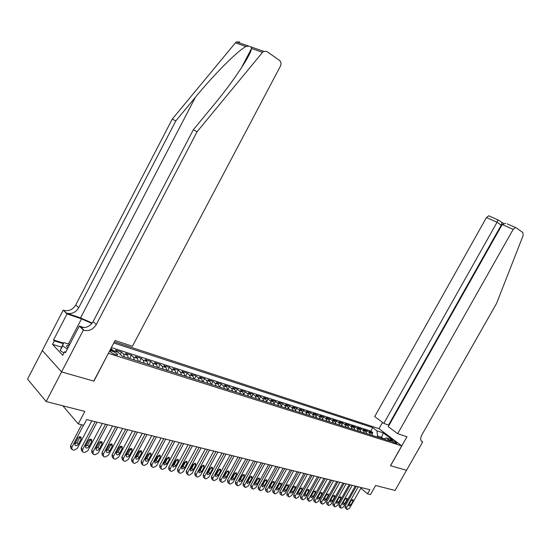 <?xml version="1.0" encoding="UTF-8"?>
<svg xmlns="http://www.w3.org/2000/svg" width="551" height="551" viewBox="0 0 551 551"><rect width="100%" height="100%" fill="white"/><g stroke="black" fill="none" stroke-linecap="round" stroke-linejoin="round"><path stroke-width="0.83" d="M115.648 354.665C117.163 355.113 117.811 355.044 117.597 354.458C116.64 353.246 114.766 352.123 111.984 351.097C110.455 350.636 109.801 350.705 110.014 351.297C110.985 352.516 112.859 353.639 115.648 354.665M42.344 350.539L27.55 379.102L46.167 401.548L61.622 371.925L93.925 381.14L108.402 353.253M108.526 353.37L401.72 445.855L378.923 428.644L114.408 341.834M401.72 445.855L390.466 465.719L406.521 470.292L395.06 490.445L375.617 485.493L370.486 494.557L367.545 493.841L369.886 489.708L86.679 419.58L83.704 425.227L78.249 423.912L84.84 411.404L46.167 401.548M372.71 435.586L371.526 433.189L369.315 431.488L372.793 432.611L372.111 433.816M370.368 434.849L369.184 432.439L366.973 430.737L366.27 431.991M366.973 430.737L363.44 429.608L365.65 431.316L366.835 433.727M360.871 431.832L359.686 429.408L357.475 427.693L361.063 428.843L360.34 430.138M354.816 429.918L353.639 427.473L351.421 425.758L355.064 426.922L354.314 428.258M348.666 427.969L347.495 425.517L345.277 423.788L348.976 424.973L348.204 426.357M342.426 425.992L341.255 423.519L339.044 421.784L342.798 422.989L341.992 424.422M336.089 423.981L334.925 421.501L332.708 419.752L336.523 420.978L335.69 422.465M329.65 421.942L328.492 419.442L326.282 417.692L330.152 418.932L329.291 420.482M323.113 419.876L321.956 417.355L319.752 415.599L323.678 416.859L322.79 418.471M316.474 417.768L315.324 415.24L313.12 413.47L317.107 414.751L316.184 416.425M309.731 415.633L308.588 413.085L306.377 411.315L310.433 412.609L309.469 414.359M302.878 413.457L301.734 410.901L299.537 409.118L303.656 410.44L302.651 412.258M295.915 411.253L294.778 408.677L292.581 406.886L296.769 408.229L295.715 410.13M288.834 409.007L287.712 406.418L285.514 404.62L289.764 405.984L288.669 407.974M281.637 406.734L280.521 404.124L278.331 402.32L282.656 403.704L281.506 405.791M274.329 404.413L273.213 401.789L271.03 399.978L275.424 401.383L274.219 403.573M266.891 402.058L265.789 399.42L263.605 397.595L268.075 399.027L266.815 401.328M259.328 399.661L258.24 397.002L256.057 395.177L260.602 396.63L259.273 399.055M251.642 397.23L250.553 394.55L248.384 392.718L253.005 394.199L251.607 396.754M243.824 394.75L242.743 392.057L240.573 390.211L245.278 391.72L243.804 394.42M235.869 392.229L234.802 389.516L232.639 387.67L237.419 389.199L235.862 392.064M229.423 386.637L227.783 389.667L226.716 386.94L224.56 385.073L229.423 386.637L231.585 388.489L232.646 391.21M219.539 387.057L218.492 384.309L216.343 382.442L221.288 384.026L219.635 387.084M211.15 384.398L210.117 381.636L207.982 379.763L213.017 381.375L211.35 384.46M202.623 381.691L201.597 378.916L199.469 377.029L204.593 378.675L202.913 381.788M193.931 378.943L192.926 376.14L190.804 374.253L196.018 375.927L194.331 379.067M185.088 376.14L184.089 373.323L181.982 371.422L187.292 373.123L185.591 376.299M176.079 373.282L175.094 370.451L173 368.543L178.407 370.279L176.692 373.482M166.905 370.375L165.934 367.524L163.847 365.609L169.357 367.379L167.635 370.609M157.558 367.414L156.608 364.542L154.528 362.62L160.141 364.418L158.406 367.682M148.04 364.397L147.096 361.504L145.037 359.576L150.754 361.408L149.004 364.707M138.335 361.325L137.413 358.412L135.36 356.476L141.187 358.343L139.424 361.67M128.438 358.191L127.536 355.257L125.504 353.315L131.441 355.216L129.664 358.577M117.549 352.123L115.448 350.092L121.502 352.034L120.283 354.348M392.278 440.435L390.335 440.07C391.155 441.082 392.684 442.054 394.915 442.983L396.844 443.341C396.024 442.329 394.502 441.358 392.278 440.435L391.761 441.344M110.228 349.789L118.196 352.33L122.212 356.215L390.707 441.289L386.327 437.955L383.317 438.947M381.03 438.224L381.561 437.287L377.538 436.006L376.953 430.841L372.71 427.617L113.809 342.977M376.953 430.841L383.248 432.886L392.615 439.967L386.327 437.955M372.793 432.611L370.775 431.061L111.378 347.591M113.465 350.822L110.841 348.611M121.502 352.034L123.534 353.976L124.43 356.917M131.441 355.216L133.48 357.158L134.396 360.078M141.187 358.343L143.246 360.278L144.176 363.178M150.754 361.408L152.827 363.336L153.77 366.215M160.141 364.418L162.228 366.339L163.192 369.198M169.357 367.379L171.451 369.287L172.435 372.132M178.407 370.279L180.514 372.18L181.506 375.004M187.292 373.123L189.406 375.024L190.419 377.828M196.018 375.927L198.146 377.814L199.166 380.596M204.593 378.675L206.728 380.555L207.761 383.324M213.017 381.375L215.159 383.248L216.199 385.996M221.288 384.026L223.444 385.893L224.498 388.627M237.419 389.199L239.582 391.045L240.656 393.745M245.278 391.72L247.447 393.559L248.529 396.238M253.005 394.199L255.182 396.031L256.27 398.69M260.602 396.63L262.786 398.456L263.881 401.107M268.075 399.027L270.259 400.846L271.368 403.477M275.424 401.383L277.614 403.194L278.73 405.812M282.656 403.704L284.846 405.502L285.969 408.105M289.764 405.984L291.968 407.774L293.098 410.357M296.769 408.229L298.966 410.013L300.102 412.582M303.656 410.44L305.86 412.217L307.003 414.765M310.433 412.609L312.644 414.38L313.788 416.921M317.107 414.751L319.318 416.515L320.468 419.035M323.678 416.859L325.889 418.615L327.046 421.122M330.152 418.932L332.363 420.682L333.527 423.168M336.523 420.978L338.734 422.713L339.898 425.193M342.798 422.989L345.009 424.718L346.18 427.183M348.976 424.973L351.187 426.694L352.365 429.139M355.064 426.922L357.275 428.637L358.46 431.068M361.063 428.843L363.274 430.551L364.459 432.976M377.008 436.95L377.538 436.006M62.835 405.798L78.249 423.912M360.877 488.207L367.545 493.841M383.613 438.851L381.561 437.287L383.248 432.886M370.775 431.061L372.71 427.617M111.378 348.783L110.758 349.961M361.236 487.566L349.644 508.098L347.509 509.482L346.91 509.351L346.627 507.437L358.253 486.829M356.304 486.347L345.153 506.128L346.627 507.437M350.773 505.019L348.907 506.066L348.845 504.592L351.083 500.632L352.936 499.585L353.005 501.073L350.773 505.019L349.32 503.752M346.483 509.076L345.222 507.96L345.153 506.128M63.923 352.991L60.149 350.553L63.716 342.557L69.729 344.437M67.367 348.962L62.58 345.876L63.716 342.557M60.149 350.553L62.58 345.876M69.178 345.484C66.981 345.14 66.23 345.56 66.926 346.751L67.945 347.867M397.677 433.685L513.167 229.395L502.188 224.526L388.241 426.66L397.677 433.685L406.975 436.75L390.556 465.74L406.548 470.306L422.686 441.93L421.102 440.766M507.347 223.92L516.156 227.797L522.858 232.536L523.14 235.518L496.554 303.422L421.866 434.856C420.137 438.382 420.296 440.704 422.355 441.819L422.686 441.93M378.998 428.699L382.532 422.41M383.833 423.382L497.064 222.253L486.45 217.549L374.701 416.584L383.833 423.382L389.013 425.303M486.45 217.549L488.682 215.813L489.405 216.02M515.433 227.597L513.167 229.395M388.579 424.979L501.21 225.139L497.064 222.253L497.884 219.753M502.009 222.638L501.21 225.139L501.72 225.366M505.756 223.334L502.188 224.526M92.189 323.079L80.536 317.906L66.712 313.209L63.207 310.144L42.303 350.498L61.56 371.911L93.76 381.092L115.09 340.532L132.419 346.248L280.431 66.12C281.437 63.785 281.162 61.912 279.605 60.5L266.815 51.457L263.709 51.353L262.538 52.345L197.086 131.73L96.287 324.553C93.181 329.45 89.083 331.365 84.007 330.29L83.38 330.083L61.56 371.911M197.086 131.73L193.291 129.802L213.375 105.455C232.763 82.237 250.622 55.506 251.566 48.488L251.008 46.918L248.749 46.132L245.898 46.504C237.453 50.94 213.912 74.612 195.398 97.245L175.81 120.903L78.703 307.761C75.694 312.507 71.699 314.325 66.712 313.209M175.81 120.903L172.256 119.099L75.763 304.951C72.773 309.676 68.792 311.473 63.82 310.351M84.007 330.29L80.921 327.239C85.984 328.327 90.061 326.433 93.147 321.557L193.291 129.802M245.898 46.504L235.429 42.826L172.256 119.099M83.38 330.083L79.303 326.054L65.431 352.674L64.57 351.758L65.734 352.11M61.375 347.061L52.552 344.347L62.724 355.305L64.57 351.758M52.552 344.347L54.356 340.862L53.53 339.981L67.036 313.932L63.207 310.144M91.879 323.471L81.493 318.836L67.036 313.932M79.303 326.054L84.048 327.625M235.429 42.826L236.565 41.883L239.616 42M53.53 339.981L63.448 343.073M63.172 343.61L54.356 340.862M355.257 486.085L343.597 506.775L341.441 508.167L340.828 508.036L340.532 506.107L352.234 485.341M350.278 484.859L339.058 504.792L340.532 506.107M344.726 503.669L342.832 504.716L342.77 503.235L345.022 499.247L346.903 498.194L346.972 499.688L344.726 503.669L343.259 502.374M340.387 507.753L339.134 506.631L339.058 504.792M349.189 484.584L337.453 505.432L335.277 506.83L334.65 506.693L334.347 504.75L346.118 483.826M344.161 483.344L332.873 503.428L334.347 504.75M338.589 502.305L336.675 503.352L336.606 501.858L338.865 497.842L340.773 496.788L340.849 498.29L338.589 502.305L336.998 501.162M338.975 497.663L337.109 500.99M334.202 506.41L332.949 505.288L332.873 503.428M343.025 483.062L331.22 504.069L329.016 505.474L328.389 505.336L328.072 503.373L339.912 482.29M337.956 481.801L326.591 502.044L328.072 503.373M332.356 500.914L330.414 501.968L330.345 500.466L332.618 496.41L334.547 495.356L334.629 496.871L332.356 500.914L330.875 499.592L330.634 499.943M332.859 496.058L330.875 499.592M327.928 505.047L326.674 503.917L326.591 502.044M336.771 481.512L324.89 502.684L322.666 504.096L322.025 503.958L321.694 501.982L333.61 480.727M331.654 480.245L320.214 500.645L321.694 501.982M326.034 499.502L324.064 500.563L323.988 499.048L326.282 494.963L328.231 493.903L328.32 495.432L326.034 499.502L324.553 498.173L324.222 498.634M326.612 494.502L324.553 498.173M321.55 503.655L320.31 502.526L320.214 500.645M330.428 479.942L318.471 501.272L316.212 502.698L315.565 502.56L315.22 500.563L327.211 479.143M325.248 478.661L313.746 499.22L315.22 500.563M319.608 498.07L317.617 499.137L317.534 497.608L319.842 493.489L321.818 492.422L321.908 493.965L319.608 498.07L318.127 496.733L317.713 497.284M320.255 492.945L318.127 496.733M315.082 502.25L313.843 501.114L313.746 499.22M323.974 478.344L311.949 499.847L309.662 501.279L309.008 501.135L308.65 499.123L320.716 477.538M318.753 477.049L307.169 497.773L308.65 499.123M313.085 496.616L311.067 497.684L310.978 496.148L313.299 491.995L315.31 490.927L315.406 492.477L313.085 496.616L311.611 495.273L311.122 495.893M313.788 491.375L311.611 495.273M308.512 500.818L307.272 499.681L307.169 497.773M317.431 476.718L305.323 498.393L303.016 499.84L302.341 499.695L301.969 497.663L314.118 475.899M312.148 475.417L300.495 496.299L301.969 497.663M306.466 495.135L304.414 496.21L304.324 494.66L306.659 490.48L308.698 489.405L308.794 490.969L306.466 495.135L304.985 493.786L304.428 494.474M307.217 489.791L304.985 493.786M301.838 499.364L300.605 498.228L300.495 496.299M310.778 475.072L298.594 496.919L296.259 498.38L295.577 498.228L295.191 496.175L307.417 474.239M305.447 473.757L293.717 494.812L295.191 496.175M299.737 493.641L297.657 494.715L297.568 493.152L299.916 488.937L301.982 487.855L302.086 489.433L299.737 493.641L298.263 492.277L297.636 493.021M300.543 488.193L298.263 492.277M295.054 497.89L293.835 496.747L293.717 494.812M304.021 473.399L291.761 495.425L289.399 496.892L288.703 496.74L288.304 494.667L300.605 472.551M298.635 472.069L286.83 493.29L288.304 494.667M292.905 492.112L290.797 493.193L290.694 491.623L293.063 487.373L295.157 486.285L295.267 487.876L292.905 492.112L291.431 490.748L290.742 491.547M293.752 486.574L291.431 490.748M288.173 496.396L286.947 495.246L286.83 493.29M297.161 471.704L284.819 493.91L282.422 495.377L281.719 495.225L281.299 493.138L293.683 470.843M291.713 470.354L279.832 491.754L281.299 493.138M285.962 490.569L283.82 491.65L283.717 490.066L286.1 485.782L288.228 484.694L288.338 486.292L285.962 490.569L284.495 489.192L283.737 490.039M286.857 484.935L284.495 489.192M281.175 494.874L279.956 493.724L279.832 491.754M290.184 469.975L277.759 492.36L275.342 493.841L274.625 493.689L274.191 491.582L286.658 469.101M284.681 468.612L272.724 490.19L274.191 491.582M278.909 488.992L276.74 490.08L276.63 488.482L279.026 484.164L281.182 483.075L281.299 484.687L278.909 488.992L277.442 487.607L276.623 488.503M279.846 483.275L277.442 487.607M274.067 493.324L272.855 492.174L272.724 490.19M283.097 468.219L270.589 490.789L268.144 492.284L267.414 492.126L266.966 489.997L279.509 467.331M277.539 466.842L265.506 488.599L266.966 489.997M271.746 487.394L269.535 488.489L269.425 486.877L271.836 482.524L274.026 481.429L274.15 483.048L271.746 487.394L270.279 486.003L269.398 486.939M272.717 481.588L270.279 486.003M266.842 491.754L265.637 490.597L265.506 488.599M275.893 466.435L263.309 489.198L260.83 490.7L260.093 490.542L259.617 488.393L272.249 465.533M270.279 465.044L258.164 486.981L259.617 488.393M264.459 485.768L262.221 486.864L262.104 485.245L264.528 480.851L266.753 479.756L266.884 481.388L264.459 485.768L262.999 484.37L262.056 485.341M265.472 479.88L262.999 484.37M259.5 490.156L258.302 488.992L258.164 486.981M268.571 464.624L255.905 487.573L253.391 489.088L252.64 488.923L252.151 486.753L264.866 463.701M262.896 463.219L250.698 485.341L252.151 486.753M257.055 484.122L254.782 485.217L254.658 483.585L257.103 479.156L259.363 478.054L259.493 479.701L257.055 484.122L255.595 482.71L254.596 483.716M258.109 478.151L255.595 482.71M252.034 488.53L250.843 487.366L250.698 485.341M261.133 462.778L248.377 485.927L245.836 487.449L245.071 487.284L244.561 485.094L257.365 461.848M255.388 461.359L243.115 483.668L244.561 485.094M249.527 482.442L247.22 483.544L247.096 481.898L249.555 477.428L251.848 476.326L251.986 477.986L249.527 482.442L248.074 481.023L247.013 482.063M250.615 476.395L248.074 481.023M244.451 486.877L243.26 485.707L243.115 483.668M253.563 460.905L240.725 484.253L238.149 485.782L237.371 485.617L236.847 483.406L249.734 459.954M247.757 459.465L235.401 481.973L236.847 483.406M241.875 480.734L239.527 481.836L239.403 480.183L241.875 475.678L244.203 474.569L244.348 476.243L241.875 480.734L240.422 479.308L239.306 480.382M242.998 474.604L240.422 479.308M236.737 485.197L235.552 484.026L235.401 481.973M245.87 458.997L232.942 482.552L230.332 484.088L229.547 483.923L229.002 481.684L241.972 458.033M240.002 457.544L227.556 480.245L229.002 481.684M234.099 478.998L231.709 480.107L231.578 478.44L234.072 473.894L236.434 472.779L236.586 474.466L234.099 478.998L232.646 477.565L231.468 478.667M235.249 472.792L232.646 477.565M228.892 483.489L227.715 482.311L227.556 480.245M238.039 457.061L225.028 480.816L222.384 482.366L221.585 482.194L221.178 482.022L221.02 479.942L234.079 456.076M232.109 455.594L219.58 478.488L221.02 479.942M226.185 477.235L223.754 478.344L223.623 476.663L226.13 472.076L228.534 470.967L228.686 472.662L226.185 477.235L224.739 475.795L223.499 476.925M227.363 470.953L224.739 475.795M220.91 481.753L219.739 480.568L219.58 478.488M230.077 455.092L216.977 479.053L214.298 480.617L213.485 480.438L213.058 480.258L212.9 478.158L226.048 454.093M224.078 453.604L211.467 476.705L212.9 478.158M218.134 475.437L215.668 476.546L215.531 474.859L218.051 470.23L220.503 469.115L220.655 470.829L218.134 475.437L216.695 473.991L215.393 475.148M219.346 469.08L216.695 473.991M212.796 479.99L211.625 478.798L211.467 476.705M221.977 453.08L208.788 477.262L206.074 478.833L205.248 478.654L204.8 478.461L204.641 476.353L217.879 452.068M215.909 451.579L203.209 474.886L204.641 476.353M209.945 473.612L207.431 474.721L207.293 473.02L209.835 468.357L212.328 467.234L212.479 468.963L209.945 473.612L208.512 472.152L207.148 473.337M211.191 467.172L208.512 472.152M204.538 478.192L203.374 476.994L203.209 474.886M213.74 451.042L200.454 475.437L197.706 477.021L196.859 476.842L196.397 476.636L196.232 474.514L209.566 450.009M207.596 449.52L194.813 473.033L196.232 474.514M201.611 471.752L199.056 472.861L198.918 471.153L201.48 466.442L204.008 465.326L204.166 467.062L201.611 471.752L200.185 470.285L198.766 471.491M202.892 465.237L200.185 470.285M196.135 476.36L194.978 475.155L194.813 473.033M205.351 448.969L191.975 473.578L189.193 475.176L188.332 474.99L187.85 474.776L187.684 472.641L201.101 447.915M199.138 447.426L186.266 471.153L187.684 472.641M193.132 469.865L190.536 470.974L190.391 469.252L192.967 464.5L195.543 463.384L195.708 465.127L193.132 469.865L191.714 468.391L190.233 469.617M194.448 463.274L191.714 468.391M187.588 474.501L186.438 473.288L186.266 471.153M196.817 446.854L183.345 471.69L180.521 473.302L179.647 473.109L179.144 472.882L178.979 470.733L192.492 445.78M190.536 445.298L177.567 469.238L178.979 470.733M184.502 467.937L181.858 469.046L181.713 467.317L184.31 462.523L186.934 461.401L187.099 463.157L184.502 467.937L183.09 466.456L181.548 467.703M185.845 461.27L183.09 466.456M178.882 472.606L177.739 471.387L177.567 469.238M188.132 444.698L174.564 469.769L171.705 471.387L170.81 471.195L170.287 470.953L170.114 468.791L183.724 443.61M181.768 443.128L168.716 467.289L170.114 468.791M175.721 465.981L173.021 467.09L172.876 465.347L175.494 460.505L178.166 459.389L178.331 461.159L175.721 465.981L174.316 464.486L172.704 465.76M177.098 459.238L174.316 464.486M170.025 470.678L168.881 469.445L168.716 467.289M179.282 442.508L165.624 467.813L162.724 469.438L161.815 469.245L161.264 468.991L161.092 466.821L174.798 441.399M172.849 440.917L159.7 465.306L161.092 466.821M166.781 463.983L164.033 465.092L163.881 463.336L166.519 458.46L169.24 457.337L169.405 459.114L166.781 463.983L165.376 462.482L163.702 463.777M168.186 457.165L165.376 462.482M161.009 468.715L159.873 467.475L159.7 465.306M170.28 440.277L156.518 465.815L153.577 467.462L152.655 467.262L152.069 466.986L151.904 464.81L165.713 439.147M163.764 438.665L150.519 463.288L151.904 464.81M157.676 461.952L154.872 463.06L154.728 461.297L157.379 456.366L160.148 455.25L160.32 457.041L157.676 461.952L156.284 460.443L154.542 461.752M159.115 455.057L156.284 460.443M151.828 466.718L150.692 465.464L150.519 463.288M161.106 438.011L147.248 463.79L144.259 465.443L143.322 465.237L142.709 464.948L142.544 462.757L156.45 436.853M154.507 436.371L141.173 461.228L142.544 462.757M148.398 459.885C147.523 461.125 146.566 461.49 145.54 460.987L145.395 459.217L148.067 454.244L150.898 453.129L151.064 454.926L148.398 459.885L147.014 458.37L145.209 459.692M149.872 452.915L147.014 458.37M142.475 464.679L141.338 463.412L141.173 461.228M151.759 435.696L137.805 461.717L134.775 463.384L133.817 463.177L133.177 462.868L133.011 460.67L147.021 434.519M145.078 434.036L131.648 459.128L133.011 460.67M138.955 457.778C138.053 459.038 137.082 459.403 136.035 458.873L135.897 457.096L138.583 452.075C139.465 450.828 140.429 450.463 141.469 450.966L141.641 452.77L138.955 457.778L137.578 456.249L135.704 457.599M140.457 450.732L137.578 456.249M132.949 462.613L131.813 461.325L131.648 459.128M142.241 433.334L128.183 459.61L125.111 461.29L124.133 461.084L123.458 460.746L123.3 458.542L137.413 432.142M135.477 431.66L121.95 456.993L123.3 458.542M129.333 455.636C128.411 456.917 127.419 457.275 126.351 456.717L126.213 454.94L128.927 449.864C129.822 448.604 130.807 448.232 131.868 448.762L132.033 450.58L129.333 455.636L127.97 454.093L126.014 455.457M130.869 448.507L127.97 454.093M123.245 460.498L122.108 459.197L121.95 456.993M132.536 430.937L118.375 457.468L115.262 459.155L114.264 458.942L113.561 458.59L113.41 456.38L127.618 429.718M125.69 429.236L112.06 454.816L113.41 456.38M119.526 453.445C118.589 454.754 117.57 455.112 116.488 454.527L116.351 452.736L119.078 447.619C120.001 446.331 121.006 445.966 122.088 446.524L122.253 448.342L119.526 453.445L118.176 451.903L116.151 453.273M121.096 446.241L118.176 451.903M113.354 458.349L112.218 457.027L112.06 454.816M122.653 428.485L108.389 455.278L105.227 456.986L104.208 456.765L103.464 456.38L103.319 454.169L117.639 427.245M115.717 426.77L101.99 452.598L103.319 454.169M109.532 451.221C108.568 452.55 107.535 452.901 106.426 452.288L106.295 450.498L109.05 445.325C109.993 444.016 111.013 443.651 112.122 444.237L112.28 446.062L109.532 451.221L108.189 449.664L106.095 451.049M111.137 443.934L108.189 449.664M103.271 456.159L102.135 454.809L101.99 452.598M112.576 425.992L98.202 453.053L94.992 454.768L93.959 454.541L93.174 454.134L93.036 451.916L107.459 424.725M105.551 424.249L91.721 450.339L93.036 451.916M99.352 448.948C98.36 450.305 97.3 450.656 96.17 450.002L96.046 448.211L98.822 442.99C99.786 441.654 100.833 441.296 101.963 441.909L102.114 443.741L99.352 448.948L98.016 447.378L95.84 448.783M100.985 441.585L98.016 447.378M93.002 453.928L91.852 452.55L91.721 450.339M102.3 423.443L87.823 450.78L84.565 452.509L83.511 452.281L82.678 451.834L82.56 449.623L97.086 422.156M95.178 421.68L81.252 448.039L82.56 449.623M88.966 446.634C87.946 448.011 86.865 448.362 85.715 447.674L85.598 445.883L88.394 440.607C89.386 439.243 90.454 438.892 91.604 439.54L91.748 441.372L88.966 446.634L87.643 445.056L85.391 446.468M90.639 439.188L87.643 445.056M82.526 451.648L81.376 450.243L81.252 448.039M91.824 420.854L77.236 448.459L73.93 450.201L71.981 449.492L71.871 447.281L83.525 425.186M81.624 424.725L70.576 445.683L71.871 447.281M78.38 444.271C77.333 445.683 76.224 446.021 75.046 445.291L74.943 443.507L77.76 438.176C78.779 436.785 79.874 436.433 81.045 437.122L81.183 438.954L78.38 444.271L77.071 442.687L74.736 444.106M80.088 436.75L77.071 442.687M71.85 449.334L70.686 447.887L70.576 445.683M369.184 432.439L371.526 433.189M113.389 350.739L117.466 352.041M123.534 353.976L127.536 355.257M133.48 357.158L137.413 358.412M143.246 360.278L147.096 361.504M152.827 363.336L156.608 364.542M162.228 366.339L165.934 367.524M171.451 369.287L175.094 370.451M180.514 372.18L184.089 373.323M189.406 375.024L192.926 376.14M198.146 377.814L201.597 378.916M206.728 380.555L210.117 381.636M215.159 383.248L218.492 384.309M223.444 385.893L226.716 386.94M231.585 388.489L234.802 389.516M239.582 391.045L242.743 392.057M247.447 393.559L250.553 394.55M255.182 396.031L258.24 397.002M262.786 398.456L265.789 399.42M270.259 400.846L273.213 401.789M277.614 403.194L280.521 404.124M284.846 405.502L287.712 406.418M291.968 407.774L294.778 408.677M298.966 410.013L301.734 410.901M305.86 412.217L308.588 413.085M312.644 414.38L315.324 415.24M319.318 416.515L321.956 417.355M325.889 418.615L328.492 419.442M332.363 420.682L334.925 421.501M338.734 422.713L341.255 423.519M345.009 424.718L347.495 425.517M351.187 426.694L353.639 427.473M357.275 428.637L359.686 429.408M363.274 430.551L365.65 431.316M390.721 440.559L391.017 440.035M353.005 501.073L351.676 499.915M421.246 440.993L422.39 441.833M195.398 97.245L80.536 317.906M78.703 307.761L75.763 304.951M93.147 321.557L96.287 324.553M262.538 52.345L251.566 48.488M68.379 344.01L81.493 318.836M346.972 499.688L345.629 498.517M340.849 498.29L339.492 497.098M334.629 496.871L333.259 495.659M328.32 495.432L326.936 494.199M321.908 493.965L320.51 492.711M315.406 492.477L313.987 491.203M308.794 490.969L307.368 489.674M302.086 489.433L300.639 488.117M295.267 487.876L293.807 486.533M288.338 486.292L286.864 484.928M281.299 484.687L279.825 483.31M274.15 483.048L272.676 481.67M266.884 481.388L265.41 479.997M259.493 479.701L258.026 478.302M251.986 477.986L250.519 476.581M244.348 476.243L242.888 474.824M236.586 474.466L235.125 473.047M228.686 472.662L227.232 471.229M220.655 470.829L219.208 469.39M212.479 468.963L211.04 467.51M204.166 467.062L202.734 465.602M195.708 465.127L194.276 463.66M187.099 463.157L185.673 461.683M178.331 461.159L176.919 459.672M169.405 459.114L168 457.626M160.32 457.041L158.922 455.539M151.064 454.926L149.672 453.418M141.641 452.77L140.257 451.255M132.033 450.58L130.663 449.051M122.253 448.342L120.889 446.806M112.28 446.062L110.93 444.519M102.114 443.741L100.771 442.184M91.748 441.372L90.426 439.808M81.183 438.954L79.867 437.384M117.342 354.947L117.597 354.458M67.229 347.151L66.926 346.751M421.274 441.027L422.355 441.819M488.682 215.813L498.021 219.925M503.559 223.437L498.014 219.911M251.587 48.392L241.131 68.352M263.709 51.353L251.008 46.918M248.749 46.132L236.565 41.883"/></g></svg>
